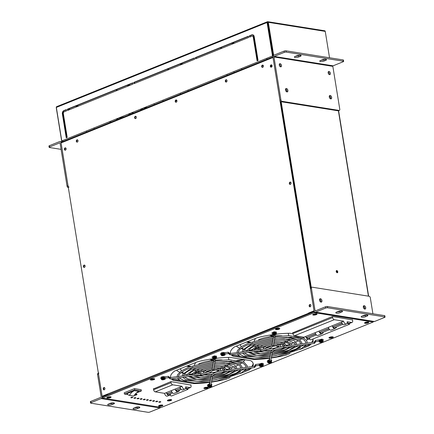 <?xml version="1.0" encoding="UTF-8"?>
<svg xmlns="http://www.w3.org/2000/svg" width="434" height="434" viewBox="0 0 434 434"><rect width="100%" height="100%" fill="white"/><g stroke="black" fill="none" stroke-linecap="round" stroke-linejoin="round"><path stroke-width="0.65" d="M150.956 380.01A2.175 0.597 170.8 0 0 153.647 379.723A2.175 0.597 170.8 0 0 154.585 378.871A2.175 0.597 170.8 0 0 152.459 378.784A2.175 0.597 170.8 0 0 150.462 379.538A2.175 0.597 170.8 0 0 150.956 380.01M276.04 329.596A2.175 0.597 170.8 0 0 278.731 329.308A2.175 0.597 170.8 0 0 279.67 328.451A2.175 0.597 170.8 0 0 277.543 328.364A2.175 0.597 170.8 0 0 275.547 329.118A2.175 0.597 170.8 0 0 276.04 329.596M204.43 388.533A2.175 0.597 170.8 0 0 207.121 388.246A2.175 0.597 170.8 0 0 208.06 387.388A2.175 0.597 170.8 0 0 205.933 387.302A2.175 0.597 170.8 0 0 203.937 388.056A2.175 0.597 170.8 0 0 204.43 388.533M329.514 338.119A2.175 0.597 170.8 0 0 332.205 337.831A2.175 0.597 170.8 0 0 333.144 336.974A2.175 0.597 170.8 0 0 331.017 336.887A2.175 0.597 170.8 0 0 329.021 337.641A2.175 0.597 170.8 0 0 329.514 338.119M153.479 388.924L170.942 381.611L190.933 385.05M131.084 397.799A1.004 0.277 170.8 0 0 132.202 397.701A1.004 0.277 170.8 0 0 132.815 397.343A1.004 0.277 170.8 0 0 131.779 397.229A1.004 0.277 170.8 0 0 130.829 397.663A1.004 0.277 170.8 0 0 131.084 397.799M134.198 398.293A1.004 0.277 170.8 0 0 135.31 398.2A1.004 0.277 170.8 0 0 135.923 397.837A1.004 0.277 170.8 0 0 134.887 397.728A1.004 0.277 170.8 0 0 133.943 398.157A1.004 0.277 170.8 0 0 134.198 398.293M140.415 399.285A1.004 0.277 170.8 0 0 141.533 399.188A1.004 0.277 170.8 0 0 142.146 398.83A1.004 0.277 170.8 0 0 141.11 398.716A1.004 0.277 170.8 0 0 140.16 399.15A1.004 0.277 170.8 0 0 140.415 399.285M146.638 400.278A1.004 0.277 170.8 0 0 147.75 400.181A1.004 0.277 170.8 0 0 148.368 399.817A1.004 0.277 170.8 0 0 147.332 399.709A1.004 0.277 170.8 0 0 146.383 400.143A1.004 0.277 170.8 0 0 146.638 400.278M152.86 401.266A1.004 0.277 170.8 0 0 153.972 401.173A1.004 0.277 170.8 0 0 154.585 400.81A1.004 0.277 170.8 0 0 153.549 400.701A1.004 0.277 170.8 0 0 152.605 401.13A1.004 0.277 170.8 0 0 152.86 401.266M159.077 402.258A1.004 0.277 170.8 0 0 160.195 402.161A1.004 0.277 170.8 0 0 160.808 401.803A1.004 0.277 170.8 0 0 159.772 401.694A1.004 0.277 170.8 0 0 158.822 402.123A1.004 0.277 170.8 0 0 159.077 402.258M167.92 400.897A2.175 0.597 170.8 0 0 170.611 400.609A2.175 0.597 170.8 0 0 171.544 399.752A2.175 0.597 170.8 0 0 169.417 399.665A2.175 0.597 170.8 0 0 167.426 400.419A2.175 0.597 170.8 0 0 167.92 400.897M134.258 395.396A2.175 0.597 170.8 0 0 136.412 394.913A2.175 0.597 170.8 0 0 136.889 394.229A2.175 0.597 170.8 0 0 135.267 394.077M155.969 401.765A1.004 0.277 170.8 0 0 157.081 401.667A1.004 0.277 170.8 0 0 157.694 401.309A1.004 0.277 170.8 0 0 156.663 401.195A1.004 0.277 170.8 0 0 155.714 401.629A1.004 0.277 170.8 0 0 155.969 401.765M149.746 400.772A1.004 0.277 170.8 0 0 150.864 400.674A1.004 0.277 170.8 0 0 151.477 400.316A1.004 0.277 170.8 0 0 150.441 400.202A1.004 0.277 170.8 0 0 149.491 400.636A1.004 0.277 170.8 0 0 149.746 400.772M143.529 399.779A1.004 0.277 170.8 0 0 144.641 399.687A1.004 0.277 170.8 0 0 145.254 399.323A1.004 0.277 170.8 0 0 144.218 399.215A1.004 0.277 170.8 0 0 143.274 399.643A1.004 0.277 170.8 0 0 143.529 399.779M137.307 398.792A1.004 0.277 170.8 0 0 138.419 398.694A1.004 0.277 170.8 0 0 139.037 398.331A1.004 0.277 170.8 0 0 138.001 398.222A1.004 0.277 170.8 0 0 137.052 398.656A1.004 0.277 170.8 0 0 137.307 398.792M313.305 315.057A2.175 0.597 170.8 0 0 315.995 314.769A2.175 0.597 170.8 0 0 316.934 313.912A2.175 0.597 170.8 0 0 314.807 313.831A2.175 0.597 170.8 0 0 312.816 314.585A2.175 0.597 170.8 0 0 313.305 315.057M230.525 353.471A41.865 11.436 170.8 0 1 230.427 353.054A41.865 11.436 170.8 0 1 234.561 346.858L257.405 337.652A41.865 11.436 170.8 0 1 272.796 334.636M292.945 333.741L289.858 333.247A41.865 11.436 170.8 0 0 276.377 334.169M311.281 343.858A41.865 11.436 170.8 0 1 308.948 345.865L308.791 344.911A41.865 11.436 170.8 0 0 309.903 344.048A41.865 11.436 170.8 0 1 308.791 344.911L304.679 346.337M311.514 342.475A41.865 11.436 170.8 0 0 312.963 339.198A41.865 11.436 170.8 0 1 311.514 342.475M312.447 342.35A41.865 11.436 170.8 0 0 313.077 339.67A41.865 11.436 170.8 0 0 312.898 339.008M308.948 345.865L299.84 349.538M290.042 353.482L286.104 355.072L286.039 354.665M304.163 346.777L308.791 344.911L304.163 346.777M238.971 355.75L232.803 355.229A41.865 11.436 170.8 0 1 231.94 354.632A41.865 11.436 170.8 0 0 232.803 355.229L232.955 356.178L253.651 359.477L253.548 358.837M253.651 359.477A41.865 11.436 170.8 0 0 269.845 358.213M271.239 358.012A41.865 11.436 170.8 0 0 286.104 355.072M232.803 355.229L240.029 356.379L232.803 355.229M230.389 352.571A41.865 11.436 170.8 0 0 230.812 353.433A41.865 11.436 170.8 0 1 230.389 352.571M231.219 354.73A41.865 11.436 170.8 0 0 232.955 356.178M159.121 406.316A2.175 0.597 170.8 0 0 161.811 406.029A2.175 0.597 170.8 0 0 162.75 405.172A2.175 0.597 170.8 0 0 160.623 405.085A2.175 0.597 170.8 0 0 158.632 405.839A2.175 0.597 170.8 0 0 159.121 406.316M107.361 398.065A2.175 0.597 170.8 0 0 110.052 397.777A2.175 0.597 170.8 0 0 110.985 396.926A2.175 0.597 170.8 0 0 108.858 396.839A2.175 0.597 170.8 0 0 106.867 397.593A2.175 0.597 170.8 0 0 107.361 398.065M170.681 377.596A41.865 11.436 170.8 0 1 170.584 377.179A41.865 11.436 170.8 0 1 174.718 370.978L197.562 361.772A41.865 11.436 170.8 0 1 212.953 358.755M252.604 366.47A41.865 11.436 170.8 0 0 253.234 363.79A41.865 11.436 170.8 0 0 250.706 360.665L230.015 357.366A41.865 11.436 170.8 0 0 216.533 358.289M251.438 367.978A41.865 11.436 170.8 0 1 249.105 369.985L248.948 369.03A41.865 11.436 170.8 0 0 250.06 368.168A41.865 11.436 170.8 0 1 248.948 369.03L244.836 370.457M251.671 366.594A41.865 11.436 170.8 0 0 253.12 363.318A41.865 11.436 170.8 0 1 251.671 366.594M249.105 369.985L239.991 373.658M230.199 377.607L226.255 379.191L226.19 378.79M244.32 370.896L248.948 369.03L244.32 370.896M179.123 379.875L172.96 379.349A41.865 11.436 170.8 0 1 172.097 378.752A41.865 11.436 170.8 0 0 172.96 379.349L173.112 380.303L193.808 383.596L193.7 382.956M193.808 383.596A41.865 11.436 170.8 0 0 210.002 382.332M211.396 382.132A41.865 11.436 170.8 0 0 226.255 379.191M172.96 379.349L180.181 380.499L172.96 379.349M170.546 376.69A41.865 11.436 170.8 0 0 170.963 377.553A41.865 11.436 170.8 0 1 170.546 376.69M171.376 378.849A41.865 11.436 170.8 0 0 173.112 380.303M352.511 319.923L332.52 316.484L292.787 332.775M365.07 323.308A2.175 0.597 170.8 0 0 367.761 323.021A2.175 0.597 170.8 0 0 368.699 322.164A2.175 0.597 170.8 0 0 366.567 322.077A2.175 0.597 170.8 0 0 364.576 322.831A2.175 0.597 170.8 0 0 365.07 323.308M373.104 321.437L373.197 322.028L161.291 407.439L102.419 398.059L314.325 312.648L314.173 311.693L102.267 397.105L102.419 398.059M373.197 322.028L314.325 312.648M185.654 387.779L185.671 388.397L187.949 389.369L187.938 388.75L185.627 387.79M169.922 394.75L170.66 394.446L170.101 394.208A2.68 1.644 -112 0 1 169.325 395.32L167.361 396.112A2.68 1.644 -112 0 1 164.584 393.345L175.276 389.032L175.482 390.307L180.528 388.408A2.68 1.644 -112 0 1 180.083 387.095L180.289 388.37M175.276 389.032L182.047 386.303L172.716 384.817A2.007 1.231 -112 0 1 171.072 382.701L170.898 381.627M166.542 392.553L166.748 393.828L171.793 391.924A2.68 1.644 -112 0 1 171.354 390.616L171.555 391.886M190.889 384.79L191.069 385.886A2.007 1.231 -112 0 1 190.483 387.535A2.007 1.231 -112 0 1 190.043 387.578L185.6 386.873A2.68 1.644 68 0 1 184.824 389.076A2.68 1.644 68 0 1 182.047 386.303M153.435 388.663L153.609 389.737A2.007 1.231 68 0 0 155.253 391.859L164.584 393.345M180.577 388.501L175.482 390.307M171.848 392.021L166.748 393.828M178.651 391.229L179.394 390.931L178.83 390.692A2.68 1.644 -112 0 1 178.054 391.804L174.132 393.383A2.68 1.644 -112 0 1 171.793 391.924M178.054 391.804A2.68 1.644 -112 0 1 175.721 390.345M169.325 395.32A2.68 1.644 -112 0 1 166.987 393.866M170.101 394.208L169.759 394.067M172.564 392.933L168.945 394.392A1.676 1.025 -112 0 1 167.632 393.719M178.83 390.692L178.488 390.546M181.298 389.412L177.68 390.871A1.676 1.025 -112 0 1 176.367 390.199M184.824 389.076L182.86 389.868A2.68 1.644 -112 0 1 180.528 388.408M169.548 395.195L171.468 396.014L187.949 389.369M170.144 377.689L170.334 378.99L168.669 377.775L169.992 377.558L168.506 377.672L168.321 376.343L164.877 376.815M169.992 377.58L200.703 373.517L200.888 374.846L170.356 378.936M165.012 377.922L165.061 376.978C164.215 376.441 163.054 376.435 161.578 376.956L160.623 378.123L161.302 378.839M214.938 358.609L215.02 359.412L213.696 359.629L213.783 360.399A0.667 0.64 -170.2 0 0 214.548 361.153A0.667 0.64 -170.2 0 0 215.107 360.627L215.02 359.412L213.696 359.623L213.626 359.075M161.974 379.479L163.547 378.953L163.493 379.273L164.616 379.121L163.021 379.766L163.076 379.441L161.974 379.479M163.076 379.435L163.461 379.066M163.417 379.712L163.363 379.392M163.472 379.387L163.423 379.072M163.493 379.273L163.444 378.969M165.083 378.741L164.98 378.106A1.877 0.51 170.8 0 0 163.84 377.819A1.877 0.51 170.8 0 0 161.887 378.204A1.877 0.51 170.8 0 0 161.28 378.703L161.383 379.343L162.05 379.826C164.719 379.511 165.728 379.153 165.083 378.741A1.877 0.51 170.8 0 0 163.944 378.453A1.877 0.51 170.8 0 0 161.99 378.844A1.877 0.51 170.8 0 0 161.383 379.343M213.479 358.723L215.052 358.191L214.998 358.517L216.121 358.365L214.526 359.005L214.58 358.685L213.479 358.723M214.922 358.951L214.564 358.576M214.873 358.636L214.966 358.305M214.976 358.63L214.928 358.31M214.998 358.517L214.949 358.207M216.588 357.979L216.485 357.345A1.877 0.51 170.8 0 0 215.351 357.057A1.877 0.51 170.8 0 0 213.392 357.448A1.877 0.51 170.8 0 0 212.785 357.947L212.888 358.582L213.555 359.064C216.224 358.755 217.233 358.392 216.588 357.979A1.877 0.51 170.8 0 0 215.454 357.697A1.877 0.51 170.8 0 0 213.495 358.083A1.877 0.51 170.8 0 0 212.888 358.582M228.452 357.399L228.81 359.808M213.778 360.28A18.418 5.034 170.8 0 0 210.891 360.654L213.506 359.059M222.197 360.014A18.418 5.034 170.8 0 0 215.112 360.149M193 368.846A18.418 5.034 170.8 0 0 193.298 369.394M194.541 370.283A18.418 5.034 170.8 0 0 195.653 370.707M197.573 371.135A18.418 5.034 170.8 0 0 199.423 371.363M194.41 365.097L195.62 362.553M212.633 358.799L209.313 360.92A18.418 5.034 170.8 0 0 198.701 363.855M224.172 367.316A18.418 5.034 170.8 0 0 225.816 366.529M227.492 365.499A18.418 5.034 170.8 0 0 228.382 364.761M229.244 363.518A18.418 5.034 170.8 0 0 229.336 362.916M228.425 361.533A18.418 5.034 170.8 0 0 228.371 361.495L231.517 361.207M201.327 371.661L201.967 371.482A18.418 5.034 170.8 0 0 204.045 371.466M206.736 371.314A18.418 5.034 170.8 0 0 210.061 370.956M213.034 370.495A18.418 5.034 170.8 0 0 217.228 369.6M219.854 368.878A18.418 5.034 170.8 0 0 222.034 368.162L222.989 370.5M216.002 369.893L218.606 370.961M187.211 375.019L187.672 375.112M198.512 372.437L194.508 373.538M192.973 373.962L189.007 375.052M187.537 365.813L190.786 366.334M236.969 360.334L241.933 359.884A31.481 8.599 -9.2 0 1 242.101 360.247C243.479 360.074 244.076 359.732 243.892 359.222M242.101 360.247L238.488 360.573M213.425 359.043L210.891 360.654M212.611 375.708L221.345 373.419L224.698 371.613M223.597 368.531L224.275 370.186M193.314 367.289L192.474 367.153M189.756 366.719L186.555 366.209M189.05 374.634L193.054 373.528M194.899 373.023L198.853 371.933M243.463 359.509L241.933 359.884M180.229 368.759L181.504 370.793M182.302 371.873L183.425 373.186M187.667 375.003L184.461 374.027M240.642 371.775L231.1 375.898M186.425 380.96L183.973 380.45M229.987 353.569L230.177 354.871L228.512 353.656L229.836 353.439L228.349 353.553L228.17 352.224L224.72 352.69M221.145 354.719L220.467 354.003L221.421 352.837C222.897 352.316 224.058 352.321 224.904 352.853L224.823 354.003M230.199 354.811L260.731 350.726L260.671 349.869L260.546 349.397L230.009 353.542M274.782 334.489L274.863 335.292L273.545 335.509L273.626 336.279A0.667 0.64 -170.2 0 0 274.391 337.028A0.667 0.64 -170.2 0 0 274.95 336.507L274.863 335.292L273.545 335.504L273.469 334.956M221.817 355.359L223.391 354.833L223.336 355.153L224.459 355.001L222.864 355.647L222.919 355.321L221.817 355.359M223.26 355.592L222.902 355.213M223.212 355.272L223.304 354.947M223.315 355.267L223.266 354.952M223.336 355.153L223.288 354.844M224.926 354.621L224.823 353.987A1.877 0.51 170.8 0 0 223.689 353.699A1.877 0.51 170.8 0 0 221.731 354.084A1.877 0.51 170.8 0 0 221.123 354.583L221.226 355.218L221.893 355.706C224.562 355.392 225.571 355.034 224.926 354.621A1.877 0.51 170.8 0 0 223.792 354.334A1.877 0.51 170.8 0 0 221.834 354.724A1.877 0.51 170.8 0 0 221.226 355.218M273.322 334.603L274.445 334.451L274.5 334.126L275.964 334.24L274.765 334.831L273.322 334.603M274.765 334.831L274.407 334.451M274.717 334.511L274.809 334.185M274.82 334.511L274.771 334.191M274.841 334.397L274.793 334.088M276.431 333.86L276.328 333.225A1.877 0.51 170.8 0 0 275.194 332.938A1.877 0.51 170.8 0 0 273.236 333.328A1.877 0.51 170.8 0 0 272.628 333.822L272.731 334.462L273.398 334.945C276.067 334.636 277.076 334.272 276.431 333.86A1.877 0.51 170.8 0 0 275.297 333.578A1.877 0.51 170.8 0 0 273.339 333.963A1.877 0.51 170.8 0 0 272.731 334.462M288.295 333.279L288.653 335.688M273.621 336.16A18.418 5.034 170.8 0 0 270.735 336.534L273.349 334.939M282.04 335.894A18.418 5.034 170.8 0 0 274.955 336.03M252.843 344.726A18.418 5.034 170.8 0 0 253.147 345.274M254.384 346.164A18.418 5.034 170.8 0 0 255.496 346.587M257.416 347.016A18.418 5.034 170.8 0 0 259.266 347.243M254.253 340.978L255.463 338.433M272.476 334.679L269.156 336.795A18.418 5.034 170.8 0 0 258.545 339.735M284.02 343.196A18.418 5.034 170.8 0 0 285.664 342.404M287.335 341.379A18.418 5.034 170.8 0 0 288.225 340.641M289.087 339.399A18.418 5.034 170.8 0 0 289.18 338.797M288.268 337.413A18.418 5.034 170.8 0 0 288.214 337.375L291.36 337.088M261.176 347.536L261.81 347.363A18.418 5.034 170.8 0 0 263.888 347.341M266.584 347.195A18.418 5.034 170.8 0 0 269.905 346.837M272.877 346.375A18.418 5.034 170.8 0 0 277.076 345.48M279.697 344.759A18.418 5.034 170.8 0 0 281.878 344.043L282.832 346.375M275.85 345.773L278.449 346.842M247.054 350.894L247.516 350.992M258.355 348.312L254.351 349.419M252.816 349.837L248.856 350.927M247.38 341.694L250.635 342.209M298.912 336.404L298.332 336.453M273.268 334.918L270.735 336.534M272.454 351.589L281.189 349.294L284.541 347.488M283.44 344.412L284.118 346.066M296.813 336.214L297.404 336.16M253.158 343.164L252.317 343.034M249.604 342.6L246.398 342.09M248.894 350.515L252.897 349.408M254.742 348.903L258.697 347.813M240.073 344.639L241.347 346.674M242.145 347.753L243.268 349.066M247.51 350.878L244.309 349.907M300.485 347.656L290.943 351.779M246.268 356.84L243.816 356.325M270.794 360.594A0.667 0.64 -170.2 0 1 270.219 361.224A0.667 0.64 -170.2 0 1 269.454 360.475L270.968 351.697C272.661 348.914 276.897 347.102 283.679 346.256L283.662 346.283M269.905 360.139L269.541 359.97M269.704 361.153A0.667 0.64 -170.2 0 1 269.368 361.104L269.188 360.025M269.302 360.155C269.498 361.3 269.991 361.479 270.789 360.697A0.667 0.64 -170.2 0 1 270.219 361.224M314.211 342.138L315.643 341.813L314.319 342.003L315.561 340.359L315.643 341.764M319.261 341.059L318.968 339.958L321.665 339.133L322.988 339.399L323.346 339.947L322.923 340.836M269.883 362.688L271.028 362.423L269.899 362.574L269.959 362.254L268.38 362.781L269.829 363.014L269.829 362.368L269.465 362.634M269.829 363.014L269.774 362.694M269.899 362.574L269.85 362.265M267.789 362.64L268.462 363.128C271.125 362.813 272.14 362.45 271.494 362.043A1.877 0.51 -9.2 0 0 270.355 361.755A1.877 0.51 -9.2 0 0 268.396 362.14A1.877 0.51 -9.2 0 0 267.789 362.64L267.686 362.005A1.877 0.51 -9.2 0 1 268.293 361.506A1.877 0.51 -9.2 0 1 269.715 361.164M270.556 361.121A1.877 0.51 -9.2 0 1 271.391 361.403L271.494 362.043M321.388 341.927L322.533 341.661L321.404 341.813L321.464 341.493L319.885 342.019L321.334 342.252L321.334 341.612L320.986 341.976M321.334 342.252L321.279 341.932M321.404 341.813L321.355 341.509M319.294 341.878L319.191 341.243A1.877 0.51 -9.2 0 1 319.798 340.744A1.877 0.51 -9.2 0 1 321.757 340.359A1.877 0.51 -9.2 0 1 322.896 340.647L322.999 341.281C323.645 341.694 322.63 342.052 319.966 342.366L319.294 341.878A1.877 0.51 -9.2 0 1 319.901 341.384A1.877 0.51 -9.2 0 1 321.86 340.994A1.877 0.51 -9.2 0 1 322.999 341.281M210.951 384.714A0.667 0.64 -170.2 0 1 210.376 385.343A0.667 0.64 -170.2 0 1 209.611 384.595L211.125 375.817C212.817 373.034 217.054 371.222 223.83 370.376L223.819 370.403M210.061 384.258L209.378 383.878L209.459 384.269C209.655 385.419 210.148 385.604 210.94 384.817M207.946 386.759L208.618 387.247C211.282 386.933 212.291 386.575 211.651 386.162A1.877 0.51 -9.2 0 0 210.512 385.875A1.877 0.51 -9.2 0 0 208.553 386.26A1.877 0.51 -9.2 0 0 207.946 386.759L207.843 386.124A1.877 0.51 -9.2 0 1 208.45 385.625A1.877 0.51 -9.2 0 1 209.872 385.284A0.667 0.64 -170.2 0 1 209.524 385.224L209.345 384.144M211.125 375.817A0.667 0.64 -170.2 0 0 211.884 376.571A0.667 0.64 -170.2 0 0 212.443 376.045L210.935 384.822A0.667 0.64 -170.2 0 1 210.376 385.343M254.367 366.258L255.8 365.933M259.418 365.184L259.125 364.077L261.816 363.253L263.145 363.518L263.498 364.066L263.08 364.956M254.476 366.122L255.897 365.808L255.718 364.479L254.476 366.122M210.04 386.808L211.163 386.656L210.056 386.694L210.11 386.374L208.537 386.9L209.638 386.862L209.584 387.188L210.04 386.808L209.985 386.493L209.622 386.754M209.98 387.133L209.931 386.813M210.056 386.694L210.007 386.385M210.712 385.24A1.877 0.51 -9.2 0 1 211.548 385.528L211.651 386.162M261.545 366.052L262.668 365.895L261.561 365.938L261.615 365.612L260.042 366.144L261.485 366.372L261.49 365.732L261.143 366.095M261.485 366.372L261.436 366.052M261.561 365.938L261.512 365.629M259.451 366.003L259.348 365.363A1.877 0.51 -9.2 0 1 259.955 364.869A1.877 0.51 -9.2 0 1 261.914 364.479A1.877 0.51 -9.2 0 1 263.053 364.766L263.156 365.401C263.801 365.813 262.787 366.177 260.123 366.486L259.451 366.003A1.877 0.51 -9.2 0 1 260.058 365.504A1.877 0.51 -9.2 0 1 262.017 365.119A1.877 0.51 -9.2 0 1 263.156 365.401M256.782 52.514A2.344 0.64 -9.2 0 1 256.554 52.297A2.344 0.64 -9.2 0 1 256.7 52.015M269.791 36.613L270.138 36.668M255.517 48.505L256.093 48.272M271.234 45.51L271.575 45.565M254.313 41.046L254.937 41.143M271.386 46.465L271.733 46.519M257.693 58.14L257.118 58.373M255.675 49.46L256.25 49.226M347.238 322.652L347.249 323.276L349.527 324.247L349.516 323.623L347.205 322.663M292.744 332.515L292.917 333.589A2.007 1.231 68 0 0 294.561 335.71L303.892 337.196L341.661 321.974L342.106 323.281A2.68 1.644 68 0 0 344.439 324.74L346.403 323.948A2.68 1.644 -112 0 1 343.625 321.182L334.294 319.695A2.007 1.231 -112 0 1 332.65 317.574L332.477 316.5M343.625 321.182L341.661 321.974A2.68 1.644 68 0 0 342.106 323.281M342.16 323.379L332.547 326.997L341.867 323.243M332.341 325.728L332.547 326.997M335.715 327.92L336.459 327.621L335.894 327.382A2.68 1.644 -112 0 1 335.119 328.495A2.68 1.644 -112 0 1 332.786 327.035M335.894 327.382L335.553 327.236M342.876 324.29L334.744 327.567A1.676 1.025 -112 0 1 333.431 326.894M352.468 319.663L352.647 320.759A2.007 1.231 -112 0 1 352.066 322.413A2.007 1.231 -112 0 1 351.621 322.457L347.178 321.746A2.68 1.644 -112 0 1 346.403 323.948M322.473 333.258L323.216 332.959L322.31 332.574M309.23 338.596L309.968 338.298L309.068 337.912M308.856 339.046L310.777 339.865L349.527 324.247M328.863 328.619A2.68 1.644 68 0 1 328.419 327.312L328.863 328.619A2.68 1.644 68 0 0 331.196 330.079L335.119 328.495M328.912 328.717L319.305 332.336L328.625 328.581M319.099 331.066L319.305 332.336M322.652 332.721A2.68 1.644 -112 0 1 321.876 333.833A2.68 1.644 -112 0 1 319.543 332.373M329.628 329.623L321.502 332.9A1.676 1.025 -112 0 1 320.189 332.232M315.616 333.958A2.68 1.644 68 0 1 315.176 332.65L315.616 333.958A2.68 1.644 68 0 0 317.954 335.417L321.876 333.833M315.67 334.055L306.062 337.674L315.377 333.92M305.856 336.404L306.062 337.674M309.409 338.059A2.68 1.644 -112 0 1 308.634 339.171A2.68 1.644 -112 0 1 306.296 337.712M316.386 334.961L308.259 338.238A1.676 1.025 -112 0 1 306.941 337.571M308.634 339.171L306.67 339.963A2.68 1.644 -112 0 1 303.892 337.196M146.665 107.784L146.535 107.003L146.649 107.789M123.104 117.278L122.974 116.502M121.997 116.898L122.122 117.674M110.838 122.225L110.713 121.444M109.731 121.84L109.856 122.616M163.07 101.171L162.945 100.39M255.702 45.852L255.111 45.977M142.064 108.804L140.806 110.09M142.645 109.406L142.52 108.625M146.605 107.518L143.795 108.109M129.804 113.746L128.453 115.124M130.379 114.348L130.254 113.567M133.092 112.726L131.535 113.052M117.543 118.688L116.193 120.066M118.119 119.29L117.994 118.509M122.079 117.402L119.269 117.994M271.733 46.536A4.02 1.096 170.8 0 0 271.396 46.514M272.08 65.957L270.897 66.44M176.161 100.145L176.595 100.091M176.926 100.693L175.775 100.851M263.346 65.718L262.272 65.865M226.553 81.896L226.081 81.955M225.843 81.597L226.716 81.733M290.281 182.296A1.606 1.194 -80.9 0 0 289.901 183.853A1.606 1.194 -80.9 0 0 289.983 184.162M310.109 304.733A1.606 1.194 -80.9 0 0 309.735 306.29A1.606 1.194 -80.9 0 0 309.811 306.599M271.293 65.073A1.606 1.194 -80.9 0 0 270.919 66.63A1.606 1.194 -80.9 0 0 270.995 66.939M314.08 311.086L309.182 313.039L314.135 311.292M314.259 311.569L309.827 313.446M84.332 265.299A1.606 1.194 -80.9 0 0 83.957 266.861A1.606 1.194 -80.9 0 0 84.039 267.17M104.165 387.741A1.606 1.194 -80.9 0 0 103.791 389.298A1.606 1.194 -80.9 0 0 103.867 389.607M65.35 148.081A1.606 1.194 -80.9 0 0 64.975 149.638A1.606 1.194 -80.9 0 0 65.051 149.947M107.844 394.441L103.167 396.41L103.232 396.047L107.751 394.229L102.126 396.247L107.692 394.001A0.906 0.553 68 0 0 108.077 394.761M103.265 396.703A0.906 0.667 99.1 0 1 103.167 396.41M108.017 394.696L103.867 396.367L103.65 396.134M337.153 272.758A1.172 0.722 68 0 0 337.169 271.575A1.172 0.722 68 0 0 336.339 270.735M336.811 270.534A1.172 0.722 -112 0 1 337.723 271.57A1.172 0.722 -112 0 1 337.43 272.731A1.172 0.722 -112 0 1 336.323 271.917A1.172 0.722 -112 0 1 336.551 270.561A1.172 0.722 -112 0 1 336.811 270.534M364.62 309.062A2.344 1.438 68 0 0 363.432 306.116A1.807 1.112 -112 0 1 364.565 307.37A1.807 1.112 -112 0 1 364.62 309.062M286.803 91.878A2.344 1.438 68 0 0 285.615 88.932M330.572 98.854A2.344 1.438 68 0 0 329.384 95.903A1.807 1.112 -112 0 1 330.518 97.162A1.807 1.112 -112 0 1 330.572 98.854M320.851 302.091A2.344 1.438 68 0 0 319.663 299.14A1.807 1.112 -112 0 1 320.797 300.399A1.807 1.112 -112 0 1 320.851 302.091M262.456 65.442A1.676 1.242 -80.9 0 0 262.19 66.879A1.676 1.242 -80.9 0 0 262.212 66.982M176.003 100.287A1.676 1.242 -80.9 0 0 175.737 101.724A1.676 1.242 -80.9 0 0 175.759 101.833M77.089 140.155A1.676 1.242 -80.9 0 0 76.823 141.593A1.676 1.242 -80.9 0 0 76.84 141.701M135.413 116.648A1.676 1.242 -80.9 0 0 135.148 118.086A1.676 1.242 -80.9 0 0 135.164 118.189M226.098 80.095A1.676 1.242 -80.9 0 0 225.832 81.532A1.676 1.242 -80.9 0 0 225.854 81.641M336.903 272.655A1.676 1.025 68 0 0 336.225 270.979M135.408 407.45A2.68 0.732 -9.2 0 1 138.202 406.902A2.68 0.732 -9.2 0 1 139.829 407.309A2.68 0.732 -9.2 0 1 138.961 408.02L137.491 408.611A2.68 0.732 -9.2 0 1 134.692 409.164A2.68 0.732 -9.2 0 1 133.064 408.757A2.68 0.732 -9.2 0 1 133.932 408.047L135.408 407.45M134.301 407.895A2.68 0.732 -9.2 0 0 137.285 407.342L138.386 406.897M113.014 402.855L111.912 403.3A2.68 0.732 -9.2 0 1 108.934 403.853M112.118 404.569A2.68 0.732 -9.2 0 1 109.319 405.123A2.68 0.732 -9.2 0 1 107.697 404.716A2.68 0.732 -9.2 0 1 108.565 404.005L110.035 403.408A2.68 0.732 -9.2 0 1 112.829 402.855A2.68 0.732 -9.2 0 1 114.457 403.267A2.68 0.732 -9.2 0 1 113.589 403.978L112.118 404.569L111.912 403.3M101.122 398.58L159.994 407.965L149.86 412.045A1.34 0.363 -9.2 0 1 147.994 412.3L90.896 403.202A1.34 0.363 -9.2 0 1 90.554 403.023A1.34 0.363 -9.2 0 1 90.988 402.665L101.122 398.58A1.774 1.313 -80.9 0 0 102.147 396.372L98.54 374.119A1.34 0.825 -112 0 1 98.93 373.018M90.554 403.023L90.348 401.748A1.34 0.363 -9.2 0 1 90.782 401.39L90.988 402.665M98.399 373.229L97.948 373.414A1.34 0.825 68 0 0 97.563 374.515L101.165 396.768A0.434 0.32 -80.9 0 1 100.916 397.311L90.782 401.39M159.994 407.965A1.774 1.313 -80.9 0 0 160.699 407.347M61.096 149.361L49.487 147.511A1.34 0.363 -9.2 0 1 49.145 147.332A1.34 0.363 -9.2 0 1 49.579 146.974L49.373 145.705L59.501 141.62A1.774 1.313 99.1 0 1 60.055 141.555A1.774 1.313 99.1 0 1 61.075 142.786L68.024 185.709L67.048 186.105L60.093 143.177A0.434 0.32 99.1 0 0 59.708 142.894L49.579 146.974M49.145 147.332L48.939 146.063A1.34 0.363 -9.2 0 1 49.373 145.705M69.06 187.108A1.34 0.825 -112 0 1 68.024 185.709M68.322 187.548L68.138 187.521A1.34 0.825 -112 0 1 67.048 186.105M362.401 315.963A2.68 0.732 170.8 0 0 365.379 315.404L365.585 316.679L367.055 316.082A2.68 0.732 170.8 0 0 367.923 315.372A2.68 0.732 170.8 0 0 366.296 314.965A2.68 0.732 170.8 0 0 363.502 315.518L362.027 316.109A2.68 0.732 170.8 0 0 361.164 316.82A2.68 0.732 170.8 0 0 362.786 317.232A2.68 0.732 170.8 0 0 365.585 316.679M366.48 314.959L365.379 315.404M341.683 312.041A2.68 0.732 170.8 0 0 342.551 311.33A2.68 0.732 170.8 0 0 340.929 310.923A2.68 0.732 170.8 0 0 338.129 311.476L336.659 312.068A2.68 0.732 170.8 0 0 335.791 312.778A2.68 0.732 170.8 0 0 337.413 313.185A2.68 0.732 170.8 0 0 340.213 312.637L341.683 312.041L341.504 310.928M337.028 311.921A2.68 0.732 170.8 0 0 340.006 311.362L340.213 312.637M341.108 310.918L340.006 311.362M315.626 312.122L374.499 321.507L384.627 317.422A1.34 0.363 170.8 0 0 385.061 317.064A1.34 0.363 170.8 0 0 384.719 316.885L327.627 307.787A1.34 0.363 170.8 0 0 325.755 308.042L315.626 312.122A1.774 1.313 99.1 0 1 315.073 312.192A1.774 1.313 99.1 0 1 314.053 310.961L310.451 288.708A1.34 0.825 -112 0 1 310.836 287.606L311.818 287.21A1.34 0.825 68 0 0 311.428 288.312L315.035 310.565L315.816 310.69M385.061 317.064L384.855 315.795A1.34 0.363 170.8 0 0 384.513 315.616L327.42 306.518A1.34 0.363 170.8 0 0 325.549 306.767L325.755 308.042M315.035 310.565A0.434 0.32 99.1 0 0 315.42 310.852L325.549 306.767M364.793 309.111A1.807 1.112 -112 0 1 363.383 307.505A1.807 1.112 -112 0 1 363.838 305.715A1.807 1.112 -112 0 1 365.542 306.979A1.807 1.112 -112 0 1 365.189 309.068A1.807 1.112 -112 0 1 364.793 309.111M321.03 302.135A1.807 1.112 -112 0 1 319.619 300.529A1.807 1.112 -112 0 1 320.075 298.738A1.807 1.112 -112 0 1 321.778 300.002A1.807 1.112 -112 0 1 321.426 302.097A1.807 1.112 -112 0 1 321.03 302.135M372.904 313.766L370.305 297.691A1.34 0.825 68 0 0 369.209 296.281L312.111 287.183A1.34 0.825 68 0 0 311.818 287.21M374.499 321.507A1.774 1.313 99.1 0 1 373.945 321.572L315.073 312.192M280.646 66.841A1.676 1.025 68 0 0 281.015 66.803A1.676 1.025 68 0 0 281.341 64.867A1.676 1.025 68 0 0 279.762 63.7A1.676 1.025 68 0 0 279.339 65.355A1.676 1.025 68 0 0 280.646 66.841M279.36 64.118A1.676 1.025 -112 0 1 280.435 66.782M329.52 74.632A1.676 1.025 68 0 0 329.889 74.594A1.676 1.025 68 0 0 330.214 72.657A1.676 1.025 68 0 0 328.636 71.485A1.676 1.025 68 0 0 328.218 73.145A1.676 1.025 68 0 0 329.52 74.632M328.234 71.903A1.676 1.025 -112 0 1 329.308 74.567M324.171 60.988L325.641 60.397A2.68 0.732 170.8 0 0 326.509 59.686A2.68 0.732 170.8 0 0 324.887 59.279A2.68 0.732 170.8 0 0 322.088 59.832L320.618 60.424A2.68 0.732 170.8 0 0 319.749 61.134A2.68 0.732 170.8 0 0 321.372 61.541A2.68 0.732 170.8 0 0 324.171 60.988L323.965 59.718L325.066 59.274M320.986 60.272A2.68 0.732 170.8 0 0 323.965 59.718M298.798 56.946L300.274 56.355A2.68 0.732 170.8 0 0 301.142 55.644A2.68 0.732 170.8 0 0 299.514 55.232A2.68 0.732 170.8 0 0 296.715 55.785L295.245 56.382A2.68 0.732 170.8 0 0 294.377 57.093A2.68 0.732 170.8 0 0 296.004 57.5A2.68 0.732 170.8 0 0 298.798 56.946L298.592 55.677L299.699 55.232M295.614 56.23A2.68 0.732 170.8 0 0 298.592 55.677M343.652 61.378L343.446 60.109A1.34 0.363 170.8 0 0 343.104 59.925L286.006 50.827A1.34 0.363 170.8 0 0 284.14 51.082L274.006 55.161A1.774 1.313 -80.9 0 0 272.981 57.375L279.935 100.297L280.917 99.901L273.962 56.979L332.835 66.359A0.434 0.32 99.1 0 1 333.084 65.816L343.218 61.736A1.34 0.363 170.8 0 0 343.652 61.378A1.34 0.363 170.8 0 0 343.31 61.199L286.212 52.102A1.34 0.363 170.8 0 0 284.346 52.351L284.14 51.082M273.962 56.979A0.434 0.32 -80.9 0 1 274.212 56.436L284.346 52.351M330.193 95.464A1.807 1.112 -112 0 1 331.598 97.064A1.807 1.112 -112 0 1 331.142 98.86A1.807 1.112 -112 0 1 329.439 97.596A1.807 1.112 -112 0 1 329.791 95.502A1.807 1.112 -112 0 1 330.193 95.464M285.615 88.927A1.807 1.112 -112 0 1 286.749 90.185A1.807 1.112 -112 0 1 286.809 91.878M286.424 88.487A1.807 1.112 -112 0 1 287.834 90.093A1.807 1.112 -112 0 1 287.379 91.883A1.807 1.112 -112 0 1 285.675 90.619A1.807 1.112 -112 0 1 286.028 88.531A1.807 1.112 -112 0 1 286.424 88.487M332.835 66.359L339.789 109.287A1.34 0.825 -112 0 1 339.399 110.388L338.417 110.784A1.34 0.825 -112 0 1 338.124 110.811L281.026 101.713A1.34 0.825 -112 0 1 279.935 100.297M339.399 110.388A1.34 0.825 -112 0 1 339.106 110.415L282.008 101.317A1.34 0.825 -112 0 1 280.917 99.901M226.57 79.818A1.172 0.868 -80.9 0 0 225.756 81.315A1.172 0.868 -80.9 0 0 226.212 82.053M225.311 81.245A1.172 0.868 99.1 0 1 226.353 79.742A1.172 0.868 99.1 0 1 227.025 81.033A1.172 0.868 99.1 0 1 225.984 82.059A1.172 0.868 99.1 0 1 225.311 81.245M135.885 116.366A1.172 0.868 -80.9 0 0 135.072 117.869A1.172 0.868 -80.9 0 0 135.527 118.601M134.627 117.798A1.172 0.868 99.1 0 1 135.668 116.29A1.172 0.868 99.1 0 1 136.341 117.587A1.172 0.868 99.1 0 1 135.299 118.607A1.172 0.868 99.1 0 1 134.627 117.798M77.561 139.873A1.172 0.868 -80.9 0 0 76.747 141.376A1.172 0.868 -80.9 0 0 77.203 142.113M76.303 141.305A1.172 0.868 99.1 0 1 77.344 139.802A1.172 0.868 99.1 0 1 78.017 141.093A1.172 0.868 99.1 0 1 76.975 142.113A1.172 0.868 99.1 0 1 76.303 141.305M176.475 100.01A1.172 0.868 -80.9 0 0 175.661 101.507A1.172 0.868 -80.9 0 0 176.117 102.245M175.217 101.437A1.172 0.868 99.1 0 1 176.258 99.934A1.172 0.868 99.1 0 1 176.931 101.225A1.172 0.868 99.1 0 1 175.889 102.245A1.172 0.868 99.1 0 1 175.217 101.437M262.928 65.16A1.172 0.868 -80.9 0 0 262.114 66.662A1.172 0.868 -80.9 0 0 262.575 67.395M261.669 66.592A1.172 0.868 99.1 0 1 262.716 65.084A1.172 0.868 99.1 0 1 263.389 66.38A1.172 0.868 99.1 0 1 262.348 67.4A1.172 0.868 99.1 0 1 261.669 66.592M308.851 313.836A0.906 0.553 -112 0 1 308.466 313.077L314.032 310.836L273.002 57.5A0.906 0.553 -112 0 1 273.263 56.756M61.557 142.146A0.906 0.553 68 0 0 61.357 142.168A0.906 0.553 68 0 0 61.096 142.911L102.126 396.247M310.717 287.677L280.554 101.469M107.692 394.001L314.075 311.07M310.424 304.592A1.172 0.868 -80.9 0 0 309.61 306.095A1.172 0.868 -80.9 0 0 310.066 306.827M271.608 64.932A1.172 0.868 -80.9 0 0 270.794 66.435A1.172 0.868 -80.9 0 0 271.25 67.167M84.646 265.163A1.172 0.868 -80.9 0 0 83.833 266.66A1.172 0.868 -80.9 0 0 84.294 267.398M65.664 147.94A1.172 0.868 -80.9 0 0 64.845 149.442A1.172 0.868 -80.9 0 0 65.306 150.175M104.48 387.6A1.172 0.868 -80.9 0 0 103.666 389.097A1.172 0.868 -80.9 0 0 104.122 389.835M290.59 182.155A1.172 0.868 -80.9 0 0 289.776 183.653A1.172 0.868 -80.9 0 0 290.238 184.39M289.332 183.582A1.172 0.868 99.1 0 1 290.379 182.079A1.172 0.868 99.1 0 1 291.051 183.376A1.172 0.868 99.1 0 1 290.01 184.396A1.172 0.868 99.1 0 1 289.332 183.582M103.221 389.027A1.172 0.868 99.1 0 1 104.263 387.524A1.172 0.868 99.1 0 1 104.936 388.821A1.172 0.868 99.1 0 1 103.894 389.841A1.172 0.868 99.1 0 1 103.221 389.027M64.406 149.367A1.172 0.868 99.1 0 1 65.447 147.864A1.172 0.868 99.1 0 1 66.12 149.16A1.172 0.868 99.1 0 1 65.078 150.18A1.172 0.868 99.1 0 1 64.406 149.367M83.388 266.59A1.172 0.868 99.1 0 1 84.429 265.087A1.172 0.868 99.1 0 1 85.107 266.384A1.172 0.868 99.1 0 1 84.06 267.404A1.172 0.868 99.1 0 1 83.388 266.59M270.349 66.364A1.172 0.868 99.1 0 1 271.391 64.856A1.172 0.868 99.1 0 1 272.064 66.152A1.172 0.868 99.1 0 1 271.022 67.172A1.172 0.868 99.1 0 1 270.349 66.364M309.165 306.024A1.172 0.868 99.1 0 1 310.207 304.516A1.172 0.868 99.1 0 1 310.88 305.813A1.172 0.868 99.1 0 1 309.838 306.833A1.172 0.868 99.1 0 1 309.165 306.024M308.91 313.147L309.708 313.494M127.005 393.627L134.361 390.665L138.804 391.37L134.361 390.665A12.727 9.429 -80.9 0 0 129.375 395.379A6.597 4.888 99.1 0 1 127.005 393.627L134.361 390.665M127.878 394.598L124.422 394.045L124.216 392.77L134.513 388.62L134.719 389.895L141.386 390.953L136.347 392.987M134.513 388.62L141.18 389.683L141.386 390.953M124.422 394.045L134.719 389.895M129.375 395.379L133.818 396.09A12.727 9.429 99.1 0 1 138.804 391.37M108.744 397.506L107.621 397.658L108.82 397.072L110.285 397.186L108.69 397.832L108.728 397.398M108.744 397.495L109.129 397.132M109.086 397.777L109.037 397.457M109.14 397.452L109.091 397.137M109.162 397.338L109.113 397.029M109.048 396.893A1.877 0.51 170.8 0 0 107.155 397.566A1.877 0.51 170.8 0 0 108.863 397.956A1.877 0.51 170.8 0 0 110.708 396.991A1.877 0.51 170.8 0 0 109.048 396.893M135.05 394.332L135.066 394.647L136.167 394.609L135.045 394.761L134.99 395.081L134.643 394.853M134.681 394.799L135.028 394.435M134.99 395.081L134.936 394.766M135.045 394.761L134.996 394.441M135.066 394.647L135.017 394.37M134.318 395.309A1.877 0.51 170.8 0 0 134.762 395.26A1.877 0.51 170.8 0 0 136.607 394.3A1.877 0.51 170.8 0 0 135.186 394.17M169.645 400.604L169.596 400.289L168.202 400.376L169.775 399.844L169.721 400.17L170.844 400.018L169.249 400.658L169.287 400.229M169.596 400.289L169.689 399.958M169.699 400.284L169.651 399.964M169.721 400.17L169.672 399.86M169.607 399.719A1.877 0.51 170.8 0 0 167.714 400.398A1.877 0.51 170.8 0 0 169.423 400.783A1.877 0.51 170.8 0 0 171.267 399.822A1.877 0.51 170.8 0 0 169.607 399.719M160.509 405.757L159.403 405.795L160.531 405.644L160.585 405.318L162.05 405.437L160.455 406.078L160.493 405.649M160.509 405.747L160.889 405.378M160.851 406.023L160.797 405.709M160.906 405.703L160.857 405.383M160.927 405.589L160.873 405.28M160.808 405.139A1.877 0.51 170.8 0 0 158.92 405.817A1.877 0.51 170.8 0 0 160.623 406.202A1.877 0.51 170.8 0 0 162.468 405.242A1.877 0.51 170.8 0 0 160.808 405.139M206.161 388.246L206.107 387.925L204.712 388.012L206.291 387.486L206.237 387.806L207.36 387.654L205.765 388.3L205.803 387.866M206.107 387.925L206.199 387.6M206.215 387.92L206.161 387.605M206.237 387.806L206.183 387.497M206.117 387.361A1.877 0.51 170.8 0 0 204.23 388.034A1.877 0.51 170.8 0 0 205.933 388.425A1.877 0.51 170.8 0 0 207.778 387.459A1.877 0.51 170.8 0 0 206.117 387.361M330.903 337.56L329.797 337.598L330.92 337.446L330.979 337.12L332.444 337.24L330.849 337.88L330.887 337.451M330.903 337.549L331.283 337.18M331.245 337.826L331.191 337.511M331.299 337.506L331.245 337.185M331.321 337.392L331.267 337.082M331.202 336.941A1.877 0.51 170.8 0 0 329.314 337.619A1.877 0.51 170.8 0 0 331.017 338.005A1.877 0.51 170.8 0 0 332.862 337.044A1.877 0.51 170.8 0 0 331.202 336.941M366.459 322.75L365.33 322.901L366.529 322.31L367.994 322.429L366.399 323.07L366.437 322.641M366.453 322.739L366.839 322.37M366.795 323.015L366.746 322.701M366.855 322.695L366.801 322.375M366.871 322.581L366.822 322.272M366.757 322.131A1.877 0.51 170.8 0 0 364.864 322.809A1.877 0.51 170.8 0 0 366.573 323.194A1.877 0.51 170.8 0 0 368.417 322.234A1.877 0.51 170.8 0 0 366.757 322.131M152.687 379.723L152.632 379.403L151.238 379.495L152.367 379.338L152.421 379.018L153.886 379.132L152.291 379.777L152.329 379.343M152.632 379.403L152.725 379.077M152.741 379.397L152.692 379.083M152.763 379.283L152.708 378.98M152.643 378.839A1.877 0.51 170.8 0 0 150.755 379.511A1.877 0.51 170.8 0 0 152.459 379.902A1.877 0.51 170.8 0 0 154.303 378.936A1.877 0.51 170.8 0 0 152.643 378.839M277.771 329.308L277.717 328.988L276.322 329.075L277.901 328.549L277.847 328.869L278.97 328.717L277.375 329.363L277.413 328.929M277.717 328.988L277.809 328.663M277.825 328.983L277.776 328.668M277.847 328.869L277.793 328.56M277.727 328.424A1.877 0.51 170.8 0 0 275.84 329.097A1.877 0.51 170.8 0 0 277.543 329.487A1.877 0.51 170.8 0 0 279.387 328.522A1.877 0.51 170.8 0 0 277.727 328.424M315.035 314.769L314.981 314.449L313.587 314.536L315.165 314.01L315.111 314.33L316.234 314.178L314.639 314.824L314.677 314.39M314.981 314.449L315.073 314.124M315.089 314.444L315.041 314.129M315.111 314.33L315.057 314.021M314.992 313.885A1.877 0.51 170.8 0 0 313.104 314.558A1.877 0.51 170.8 0 0 314.807 314.948A1.877 0.51 170.8 0 0 316.652 313.983A1.877 0.51 170.8 0 0 314.992 313.885M133.808 82.411L194.437 57.972L194.644 59.246L134.014 83.681L133.808 82.411L134.252 82.482L134.421 83.518M194.475 58.21L134.252 82.482M67.341 109.2L132.826 82.807L133.032 84.077L67.547 110.475L67.341 109.2L67.785 109.27L67.954 110.307M132.864 83.04L67.785 109.27M257.085 60.841L253.223 36.988A1.34 0.993 -80.9 0 0 252.452 36.065A1.34 0.993 -80.9 0 0 252.035 36.114L249.583 37.102L249.376 35.832L251.828 34.839A2.68 1.986 99.1 0 1 252.664 34.742A2.68 1.986 99.1 0 1 254.205 36.597L258.067 60.445L257.085 60.841M252.669 36.13A1.34 0.993 99.1 0 1 252.897 36.136A1.34 0.993 99.1 0 1 253.668 37.064L257.492 60.679M252.881 34.791A2.68 1.986 -80.9 0 0 252.273 34.91L249.821 35.903L249.989 36.939M249.821 35.903L249.376 35.832M248.601 37.498L195.626 58.85L195.419 57.576L248.394 36.228L248.601 37.498M248.432 36.461L195.864 57.651L196.032 58.688M195.864 57.651L195.419 57.576M66.223 137.768L62.36 113.92A2.68 1.986 99.1 0 1 63.906 110.583L66.359 109.596L66.565 110.865L64.113 111.858A1.34 0.993 -80.9 0 0 63.337 113.524L67.205 137.377L66.223 137.768M66.397 109.829L64.351 110.654A2.68 1.986 -80.9 0 0 62.8 113.99L66.63 137.605M269.595 33.337L269.281 33.467M254.649 39.364L254.074 39.592M253.971 38.957L254.546 38.724M269.178 32.827L269.492 32.702M253.771 37.715L254.346 37.487M268.977 31.59L269.292 31.46M268.532 26.772L268.217 26.897M268.163 26.555L268.505 26.615M269.064 30.054L268.749 30.179M254.08 36.093L253.353 36.385M252.469 36.065L253.803 35.528M268.646 29.545L268.961 29.42M233.373 43.633L231.409 43.324M232.51 42.879L234.474 43.194M268.445 28.302L268.76 28.177M269.709 36.114L270.024 35.984M254.302 41.002L254.877 40.769M269.509 34.872L269.823 34.747M181.868 64.395L179.904 64.08M181.005 63.635L182.969 63.95M220.125 47.87L222.089 48.185M167.22 69.19L169.189 69.505M128.963 85.72L126.999 85.406M128.101 84.961L130.064 85.276M115.715 89.952L117.679 90.267M77.458 106.476L75.494 106.162M76.596 105.722L78.559 106.032M62.181 140.985L61.704 141.283L56.279 107.795A0.906 0.667 99.1 0 1 56.328 107.236M61.704 141.283L63.028 141.495M324.453 30.803A0.906 0.667 99.1 0 1 325.25 31.394L329.525 57.76M273.246 55.877L267.534 21.733A0.906 0.667 99.1 0 1 268.337 22.324L273.686 55.351M268.141 24.347A1.34 0.363 -9.2 0 1 267.783 24.201M267.767 24.12A1.34 0.363 -9.2 0 1 268.06 23.865M63.516 141.294L62.198 141.088M267.534 21.733A0.906 0.553 68 0 0 267.333 21.754A0.906 0.553 68 0 0 267.073 22.497L272.498 55.986L61.769 140.92L272.498 55.986M272.943 56.057L267.518 22.568L267.778 22.394M56.805 106.672A0.906 0.553 68 0 0 56.604 106.688A0.906 0.553 68 0 0 56.344 107.431L61.769 140.92M153.609 389.737L171.072 382.701M155.253 391.859L172.716 384.817M187.553 388.582L190.043 387.578M200.692 373.544L200.703 373.517C207.479 372.822 213.094 369.578 212.275 369.177A0.667 0.64 9.8 0 0 213.04 369.925A0.667 0.64 9.8 0 0 213.593 369.405C211.9 372.188 207.664 373.999 200.888 374.846M215.107 360.426A0.667 0.64 -170.2 0 1 215.107 360.627L213.593 369.405M213.978 359.097A0.667 0.64 9.8 0 0 214.662 359.054M162.153 379.815A1.541 0.423 -9.2 0 1 162.262 379.197A1.541 0.423 -9.2 0 1 164.41 378.904A1.541 0.423 -9.2 0 1 164.307 379.522A1.541 0.423 -9.2 0 1 162.153 379.815M213.664 359.054A1.541 0.423 -9.2 0 1 213.767 358.435A1.541 0.423 -9.2 0 1 215.915 358.142A1.541 0.423 -9.2 0 1 215.812 358.761A1.541 0.423 -9.2 0 1 213.664 359.054M234.637 366.649A35.165 9.608 -9.2 0 1 234.051 366.887A35.165 9.608 -9.2 0 1 231.251 367.945M229.982 368.379A35.165 9.608 -9.2 0 1 226.06 369.6M216.571 371.878A35.165 9.608 -9.2 0 1 208.179 373.245M195.821 374.179A35.165 9.608 -9.2 0 1 194.302 374.195M192.962 374.184A35.165 9.608 -9.2 0 1 192.219 374.168M183.365 373.256A35.165 9.608 -9.2 0 1 181.152 372.697M179.671 372.177A35.165 9.608 -9.2 0 1 176.671 370.191M244.939 359.748A35.165 9.608 -9.2 0 1 243.121 361.837M241.89 362.808A35.165 9.608 -9.2 0 1 240.002 364.023M238.635 364.788A35.165 9.608 -9.2 0 1 235.966 366.074M260.536 349.424L260.546 349.397C267.328 348.697 272.937 345.459 272.118 345.057A0.667 0.64 9.8 0 0 272.883 345.806A0.667 0.64 9.8 0 0 273.442 345.28C271.744 348.068 267.512 349.88 260.731 350.726M274.95 336.307A0.667 0.64 -170.2 0 1 274.95 336.507L273.442 345.28M273.821 334.977A0.667 0.64 9.8 0 0 274.505 334.934M222.002 355.696A1.541 0.423 -9.2 0 1 222.105 355.077A1.541 0.423 -9.2 0 1 224.259 354.784A1.541 0.423 -9.2 0 1 224.15 355.403A1.541 0.423 -9.2 0 1 222.002 355.696M273.507 334.934A1.541 0.423 -9.2 0 1 273.61 334.316A1.541 0.423 -9.2 0 1 275.764 334.023A1.541 0.423 -9.2 0 1 275.655 334.641A1.541 0.423 -9.2 0 1 273.507 334.934M294.48 342.524A35.165 9.608 -9.2 0 1 293.894 342.762A35.165 9.608 -9.2 0 1 291.095 343.826M289.825 344.26A35.165 9.608 -9.2 0 1 285.903 345.48M276.415 347.759A35.165 9.608 -9.2 0 1 268.028 349.126M255.664 350.059A35.165 9.608 -9.2 0 1 254.145 350.075M252.805 350.059A35.165 9.608 -9.2 0 1 252.062 350.043M243.208 349.137A35.165 9.608 -9.2 0 1 240.995 348.578M239.519 348.057A35.165 9.608 -9.2 0 1 236.514 346.072M303.578 337.147A35.165 9.608 -9.2 0 1 302.97 337.717M301.733 338.683A35.165 9.608 -9.2 0 1 299.845 339.903M298.478 340.663A35.165 9.608 -9.2 0 1 295.809 341.954M268.977 360.339L269.14 359.395A0.667 0.64 9.8 0 0 269.248 359.862M270.778 360.697L272.286 351.925A0.667 0.64 -170.2 0 1 271.727 352.446A0.667 0.64 -170.2 0 1 270.968 351.697M283.858 347.585L283.679 346.256L314.221 342.106L314.346 342.583L314.406 343.435L283.858 347.585C277.104 348.779 273.246 350.222 272.286 351.925M268.673 362.493A1.541 0.423 170.8 0 0 268.565 363.112A1.541 0.423 170.8 0 0 270.713 362.819A1.541 0.423 170.8 0 0 270.821 362.206A1.541 0.423 170.8 0 0 268.673 362.493M320.178 341.737A1.541 0.423 170.8 0 0 320.07 342.355A1.541 0.423 170.8 0 0 322.218 342.063A1.541 0.423 170.8 0 0 322.326 341.444A1.541 0.423 170.8 0 0 320.178 341.737M209.134 384.459L209.297 383.515A0.667 0.64 9.8 0 0 209.405 383.981M224.015 371.705L223.83 370.376L254.378 366.231L254.503 366.703L254.557 367.555L224.015 371.705C217.26 372.898 213.403 374.347 212.443 376.045M208.825 386.618A1.541 0.423 170.8 0 0 208.721 387.231A1.541 0.423 170.8 0 0 210.87 386.944A1.541 0.423 170.8 0 0 210.978 386.325A1.541 0.423 170.8 0 0 208.825 386.618M260.335 365.857A1.541 0.423 170.8 0 0 260.226 366.475A1.541 0.423 170.8 0 0 262.375 366.182A1.541 0.423 170.8 0 0 262.483 365.564A1.541 0.423 170.8 0 0 260.335 365.857M294.561 335.71L334.294 319.695M349.131 323.46L351.621 322.457M292.917 333.589L332.65 317.574M311.259 287.438L281.183 101.74M104.084 396.28L103.661 396.215M338.401 110.789L368.423 296.156M138.782 406.908L138.961 408.02M137.285 407.342L137.491 408.611M113.41 402.866L113.589 403.978M97.563 374.515L98.54 374.119M102.147 396.372L103.2 396.54M366.876 314.97L367.055 316.082M384.513 315.616L384.719 316.885M327.42 306.518L327.627 307.787M311.428 288.312L310.451 288.708M325.641 60.397L325.462 59.284M300.274 56.355L300.089 55.243M286.212 52.102L286.006 50.827M343.31 61.199L343.104 59.925M274.212 56.436L333.084 65.816M281.026 101.713L282.008 101.317M338.124 110.811L339.106 110.415M61.096 142.911L273.002 57.5M253.668 37.064L253.223 36.988M252.273 34.91L251.828 34.839M62.8 113.99L62.36 113.92M64.351 110.654L63.906 110.583M268.337 22.324L325.25 31.394M70.162 109.417L68.198 109.108M257.731 58.373L257.156 58.606M69.603 109.645L67.802 109.357M56.344 107.431L267.073 22.497M257.205 58.91L257.78 58.677M187.716 388.652L190.483 387.535M212.4 368.466L206.579 369.925L203.72 371.927L203.627 373.018M204.891 374.108L207.636 374.569L212.107 374.303M220.564 370.951L220.76 370.012L220.358 369.253L216.653 368.222L213.783 368.309M211.711 369.925L207.083 371.168L205.038 372.692M213.523 369.676L217.298 369.605L219.262 370.083L218.497 371.027L214.385 372.513L207.967 373.24M212.66 366.947L203.025 369.361L198.419 372.622L198.322 373.842M199.314 375.057L204.295 376.224L211.114 375.92M225.94 370.088L226.049 369.155L225.609 368.244L219.984 366.567L214.049 366.773M212.421 368.33L203.524 370.603C199.971 372.567 198.663 373.511 199.602 373.43L199.711 373.652M213.81 368.151L220.315 367.929L224.427 368.965L224.725 369.361L224.118 370.338M220.353 372.367L215.969 373.685M211.938 374.455L208.819 374.808L202.201 374.645M212.92 365.428L199.472 368.791L193.304 372.942L193 374.564M193.716 375.817L200.687 377.857L210.843 377.444M212.237 377.249L225.344 373.799L230.242 370.858M231.235 369.372L231.338 368.298L230.85 367.229L223.57 364.934L214.309 365.249M212.682 366.811L199.971 370.034C193.531 372.877 194.248 374.303 194.307 374.287L194.334 374.385M214.071 366.627L225.566 366.486L229.657 367.913L230.015 368.504L229.581 369.594M227.524 371.227L221.731 373.701L212.519 375.849M211.081 376.061L208.065 376.397L196.738 375.882L195.761 375.54M213.181 363.909L195.918 368.227L188.085 373.473L187.689 375.285M188.231 376.566L196.824 379.468L210.582 378.963M211.976 378.768L229.038 374.309L235.684 370.121M236.53 368.65L236.628 367.446L234.279 364.853L224.302 363.177L214.57 363.73M212.942 365.292L196.418 369.47C192.197 371.244 189.772 372.871 189.148 374.347L189.018 375.144M214.336 365.108L229.239 364.869L235.304 367.647L234.951 368.867M233.378 370.43L223.884 374.748L212.215 377.379M210.821 377.58L204.761 378.171L192.663 377.455L189.935 376.332M213.441 362.39L192.36 367.663L182.79 374.146L182.383 376.007M182.812 377.298L185.155 379.24L197.21 381.296L210.322 380.482M211.711 380.287L216.468 379.495L236.324 373.099L241.071 369.388M241.819 367.934L241.917 366.589L239.123 363.535L226.998 361.495L214.835 362.206M213.202 363.773L192.864 368.905C187.786 371.021 184.813 373.001 183.935 374.851L183.728 376.001M214.597 363.589L232.993 363.263L238.597 364.766L240.593 366.79L240.284 368.14M238.993 369.67L226.537 375.632L211.949 378.898M210.561 379.099L203.128 379.826L188.296 378.947L184.347 377.092M213.702 360.871L188.806 367.093L181.483 370.81L177.555 374.705L177.083 376.723M177.43 378.03L180.3 380.558L194.497 382.972L210.061 382.001M211.45 381.811L217.228 380.846L241.271 372.958L246.436 368.661M247.114 367.218L247.206 365.737L243.973 362.211L229.694 359.819L215.096 360.687M213.468 362.254L189.305 368.336C183.3 370.837 179.763 373.197 178.694 375.426L178.439 376.858M214.857 362.07L236.742 361.658L243.447 363.448L245.883 365.938L245.606 367.419M244.499 368.922L229.185 376.517L211.689 380.423M210.295 380.618L201.49 381.481L183.924 380.434L178.873 377.835M161.833 378.323L161.714 377.564L164.041 377.184L164.166 377.943M168.506 377.672L165.001 378.15M168.321 376.343L169.992 377.558M212.275 369.177L213.783 360.421M216.49 357.377L216.528 356.173L214.287 355.88L212.21 356.862L212.128 357.361L212.806 358.077M213.338 357.562L213.219 356.802L215.546 356.428L215.671 357.187M192.767 367.5L192.718 367.191M187.732 375.122L186.75 374.96M272.243 344.341L266.422 345.806L263.563 347.802L263.471 348.898M264.735 349.988L267.485 350.45L271.95 350.184M280.407 346.826L280.603 345.887L280.201 345.128L276.501 344.102L273.626 344.184M271.554 345.806L266.926 347.048L264.881 348.573M273.371 345.556L277.147 345.486L279.105 345.963L278.34 346.907L274.228 348.388L267.811 349.12M272.503 342.822L262.868 345.242L258.263 348.502L258.165 349.723M259.158 350.938L264.138 352.104L270.957 351.8M285.784 345.969L285.892 345.035L285.453 344.124L279.827 342.448L273.892 342.654M272.264 344.211L263.373 346.484C259.814 348.448 258.507 349.392 259.445 349.31L259.554 349.533M273.653 344.032L280.158 343.809L284.27 344.84L284.568 345.242L283.961 346.218M280.196 348.247L275.812 349.565M271.787 350.336L268.662 350.688L262.044 350.526M272.764 341.308L259.315 344.672L253.147 348.817L252.843 350.444M253.559 351.697L260.53 353.737L270.686 353.319M272.08 353.13L285.192 349.679L290.086 346.739M291.078 345.252L291.181 344.178L290.693 343.11L283.413 340.815L274.152 341.129M272.525 342.692L259.814 345.914C253.375 348.757 254.091 350.178 254.156 350.167L254.178 350.265M273.919 342.507L285.409 342.366L289.5 343.793L289.858 344.384L289.424 345.475M287.368 347.108L281.574 349.582L272.362 351.73M270.924 351.941L267.908 352.272L256.581 351.762L255.604 351.421M273.024 339.789L255.762 344.108L247.928 349.354L247.532 351.166M248.074 352.441L256.673 355.348L270.425 354.844M271.82 354.649L288.881 350.189L295.527 346.001M296.373 344.531L296.471 343.327L294.122 340.733L284.145 339.052L274.413 339.61M272.785 341.173L256.261 345.35C252.04 347.124 249.621 348.746 248.991 350.227L248.866 351.025M274.179 340.988L289.082 340.75L295.147 343.527L294.794 344.748M293.221 346.31L283.733 350.629L272.058 353.26M270.664 353.46L264.604 354.052L252.507 353.336L249.778 352.213M273.284 338.27L252.208 343.538L242.633 350.026L242.226 351.887M242.655 353.178L244.998 355.12L257.058 357.177L270.165 356.363M271.559 356.168L276.312 355.375L296.167 348.979L300.919 345.269M301.668 343.815L301.76 342.469L298.972 339.415L286.841 337.375L274.679 338.086M273.051 339.654L252.707 344.78C247.635 346.902 244.657 348.882 243.778 350.732L243.577 351.882M274.44 339.469L292.836 339.144L298.44 340.647L300.436 342.67L300.133 344.021M298.842 345.551L286.38 351.513L271.798 354.779M270.404 354.979L262.971 355.706L248.139 354.822L244.19 352.972M273.55 336.751L248.649 342.974L241.326 346.69L237.403 350.58L236.926 352.603M237.273 353.911L240.143 356.433L254.34 358.853L269.905 357.882M271.293 357.687L277.071 356.726L301.115 348.833L306.279 344.542M306.957 343.093L307.05 341.612L306.366 340.034M304.239 338.308L289.538 335.699L274.939 336.567M273.312 338.135L249.154 344.216C243.143 346.712 239.606 349.077 238.537 351.307L238.288 352.739M274.7 337.95L296.585 337.533L303.29 339.328L305.726 341.813L305.449 343.299M304.342 344.802L289.028 352.397L271.532 356.298M270.143 356.498L261.333 357.356L243.767 356.314L238.716 353.715M221.676 354.204L221.557 353.444L223.884 353.064L224.009 353.824M228.349 353.553L224.845 354.03M228.17 352.224L229.836 353.439M272.118 345.057L273.626 336.301M276.333 333.252L276.371 332.053L274.131 331.76L272.058 332.742L271.972 333.241L272.65 333.958M273.187 333.442L273.062 332.683L275.389 332.308L275.514 333.068M252.61 343.381L252.561 343.072M247.575 351.003L246.593 350.84M269.156 360.914L268.299 360.893L268.424 361.652M267.702 362.092L267.225 361.137L267.897 360.404L269.031 360.03M270.908 359.938L271.722 360.399L271.418 361.593M270.518 360.92L270.751 361.272M269.742 358.809L269.14 359.395M314.406 343.435L315.643 341.797M319.039 339.887L315.561 340.359M319.191 341.222L315.74 341.688M322.256 340.516L322.131 339.757L319.804 340.131L319.929 340.891M209.313 385.034L208.456 385.012L208.575 385.772M207.859 386.211L207.381 385.256L208.049 384.529L209.188 384.15M211.065 384.057L211.879 384.524L211.575 385.712M210.674 385.045L210.908 385.392M209.899 382.929L209.297 383.515M254.557 367.555L255.8 365.916M259.196 364.007L255.718 364.479M259.348 365.341L255.897 365.808M262.413 364.636L262.288 363.876L259.961 364.251L260.085 365.01M349.294 323.525L352.066 322.413M266.964 59.295L266.839 58.514M241.743 69.462L241.619 68.68M234.1 72.543L233.975 71.762M227.107 75.359L226.982 74.577M188.155 91.064L188.025 90.283M180.511 94.14L180.381 93.364M154.309 104.703L154.178 103.921M140.817 110.138L140.692 109.363M133.173 113.22L133.048 112.439M94.216 128.925L94.091 128.144M86.572 132.001L86.447 131.225M368.64 296.189L338.601 110.708M62.078 141.875L60.055 141.555M61.357 142.168L272.959 56.881M131.139 397.403A1.004 1.004 0 0 0 132.441 397.191M159.132 401.862A1.004 1.004 0 0 0 160.434 401.651M137.361 398.396A1.004 1.004 0 0 0 138.658 398.184M156.023 401.369A1.004 1.004 0 0 0 157.32 401.157M152.909 400.87A1.004 1.004 0 0 0 154.211 400.663M140.47 398.889A1.004 1.004 0 0 0 141.772 398.678M143.583 399.383A1.004 1.004 0 0 0 144.88 399.177M146.692 399.882A1.004 1.004 0 0 0 147.989 399.671M149.801 400.376A1.004 1.004 0 0 0 151.103 400.164M134.252 397.897A1.004 1.004 0 0 0 135.549 397.685M107.42 397.229L107.155 397.566M110.35 396.757L110.708 396.991M136.254 394.061L136.607 394.3M167.98 400.061L167.714 400.398M170.909 399.584L171.267 399.822M159.18 405.481L158.92 405.817M162.115 405.003L162.468 405.242M204.49 387.698L204.23 388.034M207.425 387.226L207.778 387.459M329.574 337.283L329.314 337.619M332.504 336.806L332.862 337.044M365.13 322.473L364.864 322.809M368.059 321.995L368.417 322.234M151.016 379.18L150.755 379.511M153.951 378.703L154.303 378.936M276.1 328.76L275.84 329.097M279.035 328.288L279.387 328.522M313.364 314.221L313.104 314.558M316.299 313.749L316.652 313.983M252.897 36.136L252.452 36.065M267.816 21.7L324.735 30.771M56.604 106.688L267.333 21.754"/></g></svg>
